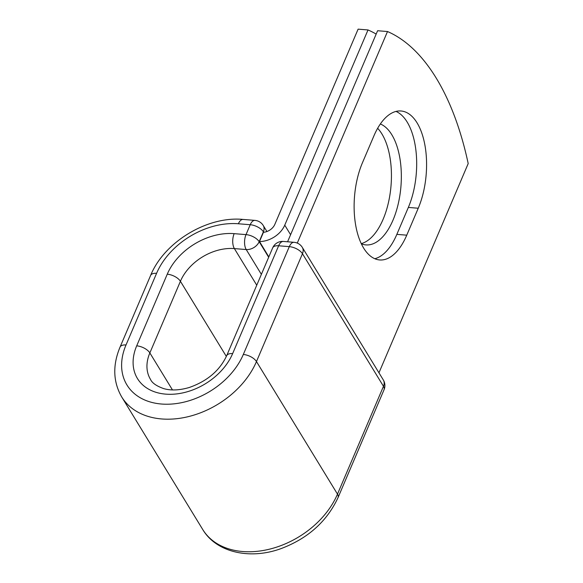 <?xml version="1.0" encoding="UTF-8"?>
<svg xmlns="http://www.w3.org/2000/svg" width="583" height="583" viewBox="0 0 583 583"><rect width="100%" height="100%" fill="white"/><g stroke="black" fill="none" stroke-linecap="round" stroke-linejoin="round"><path stroke-width="0.87" d="M417.064 122.853A61.215 30.185 94.6 0 0 401.038 110.989A61.215 30.185 94.6 0 0 373.958 135.773L362.466 162.708A61.215 30.185 94.6 0 0 355.71 225.381A61.215 30.185 94.6 0 0 379.671 259.952A61.215 30.185 94.6 0 0 406.752 235.175L418.244 208.233A61.215 30.185 94.6 0 0 417.064 122.853M374.782 258.721A61.215 30.185 94.6 0 0 396.848 234.373L408.34 207.431A61.215 30.185 94.6 0 0 407.16 122.051A61.215 30.185 94.6 0 0 396.017 111.426M377.646 128.282A61.215 30.185 -85.4 0 1 381.916 133.944A61.215 30.185 -85.4 0 1 389.335 198.286A61.215 30.185 -85.4 0 1 361.249 243.621M380.349 123.975A61.215 30.185 -85.4 0 1 391.82 134.746A61.215 30.185 -85.4 0 1 398.174 204.116A61.215 30.185 -85.4 0 1 365.92 244.904A61.215 30.185 -85.4 0 1 361.329 243.796M376.173 34.076A267.692 132.013 94.6 0 0 368.011 29.952L284.752 225.155A22.271 16.04 148.6 0 1 259.508 241.544L263.45 232.304A10.851 7.812 148.6 0 0 274.848 224.353L358.108 29.15L368.011 29.952M259.508 241.544L268.821 256.892M297.272 243.089L387.506 31.533L377.602 30.731L287.579 241.785M387.506 31.533A267.692 132.013 -85.4 0 1 468.2 163.575L378.957 372.807M284.752 225.155L290.596 234.723M263.669 232.282L263.385 231.815L259.165 241.705L268.668 257.249M238.389 223.77L250.224 224.725A10.705 5.283 -85.4 0 1 254.96 220.389L243.126 219.434A10.705 5.283 94.6 0 0 238.389 223.77A67.635 48.717 148.6 0 0 156.579 273.325A10.705 5.225 23.1 0 0 150.603 275.468C164.129 242.04 207.337 215.856 243.126 219.434M136.699 345.836A10.705 5.225 23.1 0 1 149.853 352.926A44.614 32.131 148.6 0 0 150.472 379.322C152.003 382.936 156.448 386.041 163.808 388.65C171.132 390.712 179.651 390.311 189.358 387.462C207.3 381.122 219.733 370.548 226.663 355.739A10.705 5.225 -156.9 0 1 232.639 353.604A55.319 39.848 148.6 0 1 165.718 394.137A55.319 39.848 148.6 0 1 136.699 345.836L167.255 274.192A55.319 39.848 148.6 0 1 234.169 233.652A10.705 5.283 94.6 0 0 234.381 248.591L246.215 249.546A10.705 5.283 -85.4 0 1 246.011 234.614L250.224 224.725A10.705 5.225 23.1 0 1 263.385 231.815A10.705 7.71 -31.4 0 0 263.239 225.483A10.705 10.705 0 0 0 254.96 220.389M234.169 233.652L246.011 234.614A10.705 5.225 23.1 0 1 259.165 241.705A10.705 7.71 -31.4 0 1 246.215 249.546L261.373 274.353M167.255 274.192A10.705 5.225 23.1 0 1 180.417 281.283A44.614 32.131 148.6 0 1 234.381 248.591L256.746 285.196M172.459 389.918L149.853 352.926L180.417 281.283L226.35 356.446M150.603 275.468L120.04 347.111A10.705 5.225 23.1 0 1 126.015 344.976L156.579 273.325M338.053 497.576A10.705 5.225 -156.9 0 0 337.484 494.129A78.341 56.427 148.6 0 1 270.964 548.8A78.341 56.427 148.6 0 1 202.709 529.481C216.402 552.611 250.114 559.913 280.933 548.654C307.875 538.517 326.917 521.486 338.053 497.576L384.044 389.75A10.705 5.225 -156.9 0 0 383.476 386.303L302.46 253.729A10.705 5.225 -156.9 0 0 289.306 246.645L278.63 245.778A10.705 5.225 -156.9 0 0 272.655 247.913L226.663 355.739M384.044 389.75A10.705 10.705 0 0 0 383.33 379.97A10.705 7.71 -31.4 0 1 383.476 386.303L337.484 494.129L256.469 361.555A78.341 56.427 148.6 0 1 189.941 416.226A78.341 56.427 148.6 0 1 121.687 396.914L202.709 529.481M383.33 379.97L302.315 247.396A10.705 7.71 -31.4 0 1 302.46 253.729L256.469 361.555A10.705 5.225 -156.9 0 0 243.315 354.471A67.635 48.717 148.6 0 1 161.498 404.026A67.635 48.717 148.6 0 1 126.015 344.976M243.315 354.471L289.306 246.645A10.705 5.283 94.6 0 1 294.043 242.309L283.367 241.442A10.705 5.283 94.6 0 0 278.63 245.778L232.639 353.604M396.848 234.373L406.752 235.175M408.34 207.431L418.244 208.233M120.04 347.111C112.519 365.22 113.066 381.821 121.687 396.914M266.927 231.517L263.239 225.483M283.367 241.442A10.705 10.705 0 0 0 272.655 247.913M302.315 247.396A10.705 10.705 0 0 0 294.043 242.309"/></g></svg>
